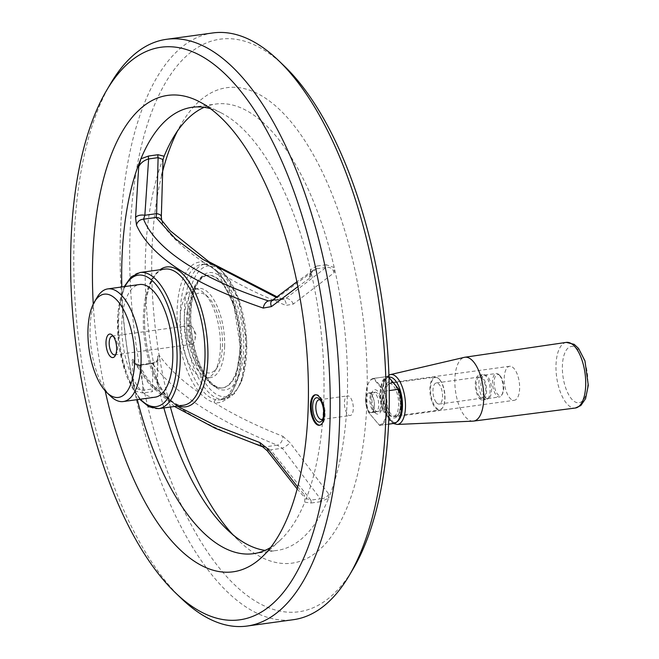 <?xml version="1.0" encoding="UTF-8"?>
<svg xmlns="http://www.w3.org/2000/svg" width="659" height="659" viewBox="0 0 659 659"><rect width="100%" height="100%" fill="white"/><g stroke="black" fill="none" stroke-linecap="round" stroke-linejoin="round"><path stroke-width="0.49" stroke-dasharray="3.29 2.47" d="M512.331 367.014A17.175 7.422 82.2 0 1 519.58 385.342A17.175 7.422 82.2 0 1 514.267 400.31A17.175 7.422 82.2 0 1 504.58 384.304A17.175 7.422 82.2 0 1 509.588 366.28A17.175 7.422 82.2 0 1 512.331 367.014M473.121 421.126A32.217 13.921 82.2 0 1 455.501 391.051A32.217 13.921 82.2 0 1 464.356 357.343M315.653 394.757A15.396 6.656 82.2 0 1 316.073 394.667A15.396 6.656 82.2 0 1 325.076 414.445A15.396 6.656 82.2 0 1 320.266 425.179A15.396 6.656 82.2 0 1 319.837 425.203M191.118 325.884A9.473 4.094 82.2 0 1 193.351 328.759A9.473 4.094 82.2 0 1 195.146 337.647A9.473 4.094 82.2 0 1 194.907 340.085A9.473 4.094 82.2 0 1 192.189 344.253A9.473 4.094 82.2 0 1 186.843 335.423A9.473 4.094 82.2 0 1 189.603 325.48A9.473 4.094 82.2 0 1 191.118 325.884M113.323 336.337A9.473 4.094 82.2 0 1 114.246 337.004A9.473 4.094 82.2 0 1 117.689 348.29A9.473 4.094 82.2 0 1 116.511 353.488A9.473 4.094 82.2 0 1 115.803 354.377M227.075 529.498L238.937 540.882A239.975 103.694 82.2 0 0 366.791 405.532A239.975 103.694 -97.8 0 0 367.269 386.092A23.213 10.033 -97.8 0 0 366.791 405.532A23.213 10.033 -97.8 0 0 368.496 412.27L379.518 425.376L368.496 412.27M155.046 397.188A56.855 24.564 82.2 0 1 122.961 344.204A56.855 24.564 82.2 0 1 139.56 284.531M110.687 396.265A56.855 24.564 82.2 0 1 91.214 348.57A56.855 24.564 82.2 0 1 97.095 297.382M282.81 436.274L289.96 442.683A7.109 1.689 -33.6 0 1 282.332 448.235L277.282 445.179A7.109 5.074 111.3 0 0 282.81 436.274C255.972 425.714 233.121 414.478 214.257 402.575C209.405 401.183 204.768 398.151 200.336 393.464C182.403 381.314 168.778 368.686 159.47 355.58A7.109 6.565 -34.7 0 1 152.394 363.471L152.946 363.579A7.109 6.458 9.8 0 0 157.806 358.554A7.109 6.458 9.8 0 0 157.732 356.173L157.386 382.006L158.481 386.957A225.287 97.343 82.2 0 1 164.124 156.232M204.166 107.326A225.287 97.343 82.2 0 1 215.682 104.056A225.287 97.343 82.2 0 1 334.228 267.529A225.287 97.343 82.2 0 1 347.104 402.435A225.287 97.343 82.2 0 1 328.594 498.253L328.775 494.135L289.96 442.683M272.01 300.562A7.109 4.489 -128 0 1 274.251 299.919L316.534 268.798A2.372 1.021 -97.8 0 0 316.732 266.047L310.504 269.786L309.483 278.353L313.116 270.239L316.534 268.798L326.016 267.496A2.372 1.021 -97.8 0 0 326.213 264.745L334.228 267.529L334.187 272.645L293.346 304.038L286.006 305.405A7.109 5.074 111.3 0 0 283.271 299.31L283.271 299.31A7.109 5.074 111.3 0 0 280.849 299.194L276.162 297.341M161.85 220.468L161.644 220.18A7.109 6.565 -34.7 0 1 162.666 224.703C171.941 237.685 185.566 250.181 203.54 262.216A2.372 2.117 100.1 0 0 205.847 264.49C210.188 265.338 214.661 268.262 219.258 273.263A2.372 1.788 -41.2 0 1 217.758 272.785A2.372 1.788 -41.2 0 1 217.462 271.319C236.251 283.362 259.102 294.721 286.006 305.405M162.666 224.703L161.125 217.528A7.109 3.402 177.4 0 0 161.331 216.613M163.012 159.709L161.125 217.528M157.386 382.006L157.468 382.418L157.386 382.006C157.789 386.199 156.142 388.513 152.46 388.958L152.946 363.579L141.199 365.193L142.978 390.26A2.372 1.021 -97.8 0 0 142.772 393.003L135.219 391.158L133.423 382.986C135.21 387.887 138.39 390.309 142.978 390.26L152.46 388.958A2.372 1.021 -97.8 0 0 152.254 391.701L142.772 393.003M157.732 356.173L159.47 355.58M328.775 494.135C327.292 497.084 324.492 498.641 320.365 498.814A2.372 1.021 -97.8 0 1 320.422 501.73L328.594 498.253A225.287 97.343 82.2 0 1 277.027 550.438A225.287 97.343 82.2 0 1 265.05 550.389M210.328 108.62A225.287 97.343 82.2 0 1 221.399 112.994A225.287 97.343 82.2 0 1 310.504 269.786A225.287 97.343 82.2 0 1 304.829 502.133L310.941 503.031A2.372 1.021 -97.8 0 0 310.875 500.115L304.911 498.047L304.194 494.711L304.829 502.133A225.287 97.343 82.2 0 1 280.124 540.289A225.287 97.343 82.2 0 1 270.635 547.489M137.286 399.626A225.287 97.343 82.2 0 1 135.219 391.158A225.287 97.343 82.2 0 1 130.012 366.173A225.287 97.343 82.2 0 1 121.808 286.97M163.86 407.929A225.287 97.343 82.2 0 1 158.481 386.957L152.254 391.701M181.431 598.529A296.122 127.953 82.2 0 1 80.019 350.102A296.122 127.953 82.2 0 1 110.654 83.528M133.423 382.986L132.088 360.16A7.109 6.524 2.7 0 0 141.199 365.193L139.996 365.177A7.109 6.648 -26.8 0 1 133.818 361.643L133.818 361.643A7.109 6.648 -26.8 0 1 133.2 359.641L132.896 359.114L132.088 360.16M174.478 406.471L149.486 384.559L133.818 361.643C134.543 361.256 132.5 363.859 140.416 364.658L139.996 365.177C152.278 395.482 196.835 424.495 264.885 446.884L270.585 449.85A7.109 1.483 -36.4 0 1 267.233 450.772M262.702 446.851A7.109 4.802 109.3 0 0 264.885 446.884L277.282 445.179C216.234 420.5 174.602 393.258 152.394 363.471L152.946 363.579M133.2 359.641L149.733 383.381L177.18 406.101M297.687 487.009L304.194 494.711M309.483 278.353L297.852 286.673M310.875 500.115L270.585 449.85L282.332 448.235L320.365 498.814L310.875 500.115M212.816 32.95A296.122 127.953 -97.8 0 0 120.292 239.406A296.122 127.953 -97.8 0 0 293.444 619.682M284.218 65.974A289.013 124.88 -97.8 0 0 129.831 240.617A289.013 124.88 -97.8 0 0 208.038 552.728A289.013 124.88 -97.8 0 0 353.29 568.618M334.187 272.645C332.869 268.575 330.143 266.862 326.016 267.496L285.998 298.305L274.251 299.919L271.137 300.99L283.23 299.326L285.998 298.305A7.109 4.745 -130 0 1 293.346 304.038M310.241 274.688L313.116 270.239L296.863 281.821M272.249 300.372L283.312 299.326L276.895 296.772M219.258 273.263A68.347 29.531 82.2 0 1 241.696 347.614A68.347 29.531 82.2 0 1 220.312 399.815A68.347 29.531 82.2 0 1 216.168 399.716A2.372 2.117 100.1 0 0 214.257 402.575A70.941 30.652 82.2 0 0 240.724 353.216A70.941 30.652 82.2 0 0 217.462 271.319L203.54 262.216A70.941 30.652 82.2 0 0 177.073 311.575A70.941 30.652 82.2 0 0 200.336 393.464A2.372 1.788 -41.2 0 1 202.75 390.944A68.347 29.531 82.2 0 1 180.311 316.592A68.347 29.531 82.2 0 1 201.703 264.399A68.347 29.531 82.2 0 1 205.847 264.49M162.798 160.516L162.971 159.849M220.328 268.839L238.624 298.379L246.927 342.103L241.812 381.231L234.472 393.687L224.34 399.255L220.312 399.815L228.055 395.557L234.695 384.708L240.395 347.952L233.846 304.796L217.758 272.785C213.228 267.941 209.06 265.173 205.246 264.481L201.703 264.399L205.723 263.839A68.347 29.531 -97.8 0 0 184.372 311.493A68.347 29.531 -97.8 0 0 224.34 399.255A68.347 29.531 -97.8 0 0 245.725 347.062A68.347 29.531 -97.8 0 0 223.286 272.711A68.347 29.531 -97.8 0 0 205.723 263.839L214.093 265.017M216.168 399.716C211.498 398.917 207.033 395.993 202.75 390.944M348.627 415.112A9.918 4.284 -97.8 0 0 350.209 415.532A9.918 4.284 -97.8 0 0 352.17 401.117A9.918 4.284 -97.8 0 0 347.507 395.878A9.918 4.284 -97.8 0 0 344.443 404.519A9.918 4.284 -97.8 0 0 348.627 415.112M398.596 419.643A23.213 10.033 82.2 0 1 393.917 422.93L383.307 410.227A23.213 10.033 82.2 0 1 388.464 376.849L388.044 376.437L374.073 378.357A23.691 10.239 -97.8 0 0 373.571 378.398A23.691 10.239 -97.8 0 0 369.106 381.932A23.691 10.239 -97.8 0 0 368.801 412.542L382.764 410.623A23.691 10.239 82.2 0 1 387.541 376.478A23.691 10.239 82.2 0 1 388.044 376.437L389.024 377.607M383.307 410.227L382.764 410.623L393.489 423.457L379.518 425.376A23.691 10.239 -97.8 0 0 380.029 425.335A23.691 10.239 -97.8 0 0 384.798 391.191L384.255 391.586L373.653 378.884A23.213 10.033 -97.8 0 0 368.842 382.393A23.213 10.033 -97.8 0 0 367.269 386.092A239.975 103.694 82.2 0 0 300.067 133.653A239.975 103.694 82.2 0 0 181.579 123.53A239.975 103.694 82.2 0 0 177.469 131.05M393.917 422.93L393.489 423.457A23.691 10.239 82.2 0 0 393.991 423.416M388.464 376.849L389.016 377.516M373.653 378.884L374.073 378.357L384.798 391.191L389.28 390.581M379.106 424.964A23.213 10.033 -97.8 0 0 384.255 391.586M500.321 376.034A10.659 4.605 82.2 0 1 502.38 394.057A10.659 4.605 82.2 0 1 494.357 385.713A10.659 4.605 82.2 0 1 499.835 375.515A10.659 4.605 82.2 0 1 500.321 376.034M499.415 375.177A11.846 5.115 82.2 0 1 501.713 395.194A11.846 5.115 82.2 0 1 499.481 396.965A11.846 5.115 82.2 0 1 496.309 395.285A11.846 5.115 82.2 0 1 492.545 382.401A11.846 5.115 82.2 0 1 496.252 373.496A11.846 5.115 82.2 0 1 498.879 374.592A11.846 5.115 82.2 0 1 499.415 375.177M320.216 400.054A9.918 4.284 82.2 0 1 321.139 400.73A9.918 4.284 82.2 0 1 323.594 405.038A9.918 4.284 82.2 0 1 323.511 417.979A9.918 4.284 82.2 0 1 322.803 418.877M439.866 379.815A16.113 6.961 82.2 0 1 442.988 407.048A16.113 6.961 82.2 0 1 430.862 394.436A16.113 6.961 82.2 0 1 439.133 379.024A16.113 6.961 82.2 0 1 439.866 379.815M439.504 379.469A16.582 7.167 82.2 0 1 442.716 407.501A16.582 7.167 82.2 0 1 439.586 409.98A16.582 7.167 82.2 0 1 435.162 407.624A16.582 7.167 82.2 0 1 429.882 389.593A16.582 7.167 82.2 0 1 435.072 377.121A16.582 7.167 82.2 0 1 438.754 378.661A16.582 7.167 82.2 0 1 439.504 379.469M484.67 396.883A11.846 5.115 -97.8 0 0 487.833 398.563A11.846 5.115 -97.8 0 0 488.698 398.258A11.846 5.115 -97.8 0 0 491.293 386.133A11.846 5.115 -97.8 0 0 485.518 375.152A11.846 5.115 -97.8 0 0 484.612 375.095A11.846 5.115 -97.8 0 0 480.905 384.008A11.846 5.115 -97.8 0 0 484.67 396.883M482.833 397.723A12.554 5.429 -97.8 0 0 486.185 399.511A12.554 5.429 -97.8 0 0 487.1 399.189A12.554 5.429 -97.8 0 0 489.851 386.331A12.554 5.429 -97.8 0 0 483.731 374.691A12.554 5.429 -97.8 0 0 482.767 374.633A12.554 5.429 -97.8 0 0 478.838 384.073A12.554 5.429 -97.8 0 0 482.833 397.723M479.291 398.217A12.554 5.429 -97.8 0 0 482.643 399.997A12.554 5.429 -97.8 0 0 486.309 386.817A12.554 5.429 -97.8 0 0 479.225 375.119A12.554 5.429 -97.8 0 0 475.296 384.559A12.554 5.429 -97.8 0 0 479.291 398.217M479.538 396.603A10.659 4.605 -97.8 0 0 482.388 398.118A10.659 4.605 -97.8 0 0 485.494 386.932A10.659 4.605 -97.8 0 0 479.48 376.997A10.659 4.605 -97.8 0 0 476.144 385.013A10.659 4.605 -97.8 0 0 479.538 396.603M436.357 402.542A10.659 4.605 -97.8 0 0 439.207 404.049A10.659 4.605 -97.8 0 0 442.321 392.863A10.659 4.605 -97.8 0 0 436.307 382.928A10.659 4.605 -97.8 0 0 432.963 390.944A10.659 4.605 -97.8 0 0 436.357 402.542M389.016 413.967A16.582 7.167 -97.8 0 0 393.448 416.315A16.582 7.167 -97.8 0 0 398.291 398.917A16.582 7.167 -97.8 0 0 388.934 383.464A16.582 7.167 -97.8 0 0 383.744 395.935A16.582 7.167 -97.8 0 0 389.016 413.967M239.901 348.323A56.855 24.564 82.2 0 1 222.141 387.962A56.855 24.564 82.2 0 1 190.056 334.986A56.855 24.564 82.2 0 1 206.654 275.314A56.855 24.564 82.2 0 1 239.901 348.323M238.937 540.882A239.975 103.694 82.2 0 1 232.948 534.754M170.409 407.031A239.975 103.694 82.2 0 1 161.702 175.113M105.185 390.845A240.453 103.9 82.2 0 1 101.321 371.651A240.453 103.9 82.2 0 1 93.257 304.087M186.382 321.188A40.273 17.398 -97.8 0 0 197.28 364.674A40.273 17.398 -97.8 0 0 217.519 366.89A40.273 17.398 -97.8 0 0 221.688 330.637A40.273 17.398 -97.8 0 0 207.898 296.847A40.273 17.398 -97.8 0 0 186.382 321.188M224.637 346.214A45.01 19.449 82.2 0 1 210.575 377.599A45.01 19.449 82.2 0 1 185.179 335.653A45.01 19.449 82.2 0 1 198.318 288.411A45.01 19.449 82.2 0 1 224.637 346.214M220.411 346.799A45.01 19.449 -97.8 0 0 204.068 293.181A45.01 19.449 -97.8 0 0 194.084 288.996A45.01 19.449 -97.8 0 0 180.022 320.373A45.01 19.449 -97.8 0 0 206.341 378.175A45.01 19.449 -97.8 0 0 214.826 371.462A45.01 19.449 -97.8 0 0 220.411 346.799M370.951 406.809A9.918 4.284 -97.8 0 0 373.414 411.125A9.918 4.284 -97.8 0 0 375.614 412.048A9.918 4.284 -97.8 0 0 378.678 403.399A9.918 4.284 -97.8 0 0 374.493 392.813A9.918 4.284 -97.8 0 0 372.912 392.385A9.918 4.284 -97.8 0 0 371.042 393.868A9.918 4.284 -97.8 0 0 370.951 406.809M372.277 407.616A12.29 5.313 -97.8 0 0 375.325 412.962A12.29 5.313 -97.8 0 0 381.635 401.199A12.29 5.313 -97.8 0 0 372.384 391.586A12.29 5.313 -97.8 0 0 372.277 407.616M368.735 411.142A9.827 4.251 -97.8 0 0 371.363 412.534A9.827 4.251 -97.8 0 0 374.238 402.221A9.827 4.251 -97.8 0 0 368.686 393.061A9.827 4.251 -97.8 0 0 365.613 400.45A9.827 4.251 -97.8 0 0 368.735 411.142M370.259 393.39A9.918 4.284 82.2 0 1 374.444 403.983A9.918 4.284 82.2 0 1 371.379 412.625A9.918 4.284 82.2 0 1 365.778 403.382A9.918 4.284 82.2 0 1 368.678 392.97A9.918 4.284 82.2 0 1 370.259 393.39M375.086 410.269A9.827 4.251 -97.8 0 0 377.714 411.661A9.827 4.251 -97.8 0 0 380.581 401.347A9.827 4.251 -97.8 0 0 375.037 392.187A9.827 4.251 -97.8 0 0 371.956 399.576A9.827 4.251 -97.8 0 0 375.086 410.269M575.777 347.697A28.386 12.266 82.2 0 1 585.818 395.285A28.386 12.266 82.2 0 1 563.758 380.853A28.386 12.266 82.2 0 1 575.777 347.697M566.287 342.392A33.131 14.317 -97.8 0 0 556.097 371.314A33.131 14.317 -97.8 0 0 570.084 406.603A33.131 14.317 -97.8 0 0 575.307 408.028M393.703 383.316A17.175 7.422 -97.8 0 0 390.968 382.582A17.175 7.422 -97.8 0 0 385.655 397.55A17.175 7.422 -97.8 0 0 392.912 415.878A17.175 7.422 -97.8 0 0 395.647 416.612A17.175 7.422 -97.8 0 0 400.96 401.644A17.175 7.422 -97.8 0 0 393.703 383.316M393.818 383.258A18.361 7.933 -97.8 0 0 384.065 393.159A18.361 7.933 -97.8 0 0 391.825 417.147A18.361 7.933 -97.8 0 0 400.285 408.078A18.361 7.933 -97.8 0 0 395.474 385.235M389.008 377.162A22.818 9.86 -97.8 0 0 382.096 397.179A22.818 9.86 -97.8 0 0 391.718 421.373A22.818 9.86 -97.8 0 0 397.08 421.727M390.334 374.617A25.174 10.873 -97.8 0 0 383.003 396.973A25.174 10.873 -97.8 0 0 393.604 423.342A25.174 10.873 -97.8 0 0 397.179 424.454M140.416 399.197A66.328 28.658 82.2 0 1 124.938 286.541M320.422 501.73L310.941 503.031M152.394 363.471L139.996 365.177M178.663 405.895A70.579 30.495 82.2 0 1 147.13 347.985A70.579 30.495 82.2 0 1 159.964 269.77M326.213 264.745L316.732 266.047M158.77 408.629A68.701 29.688 82.2 0 1 120.012 344.608A68.701 29.688 82.2 0 1 140.062 272.505M183.515 405.227A68.701 29.688 82.2 0 1 144.749 341.205A68.701 29.688 82.2 0 1 164.808 269.103C151.43 269.309 140.631 302.753 145.828 339.047C148.259 357.557 153.036 373.323 160.162 386.355C168.259 399.98 176.044 406.265 183.515 405.227M190.583 313.873A59.228 25.594 -97.8 0 0 229.241 388.579A59.228 25.594 -97.8 0 0 231.622 291.327A59.228 25.594 -97.8 0 0 190.583 313.873M189.528 314.862A56.855 24.564 -97.8 0 0 222.775 387.879A56.855 24.564 -97.8 0 0 240.535 348.24A56.855 24.564 -97.8 0 0 207.288 275.223A56.855 24.564 -97.8 0 0 189.528 314.862M187.551 311.896A65.974 28.51 -97.8 0 0 230.625 395.112A65.974 28.51 -97.8 0 0 233.27 286.772A65.974 28.51 -97.8 0 0 187.551 311.896M509.588 366.28L390.968 382.582C392.212 383.711 392.262 379.222 398.118 390.927L400.367 404.173C399.848 415.607 396.331 416.817 395.647 416.612L514.267 400.31M388.942 375.103L386.298 377.137L384.024 380.811L381.866 390.622L383.777 408.432L389.395 420.129L393.299 423.515M316.073 394.667L315.233 394.782M320.266 425.179L319.426 425.294M194.907 340.085L195.978 334.171L193.351 328.759M114.246 337.004L112.335 335.167M116.511 353.488L115.168 355.769M189.603 325.48L112.145 336.123M192.189 344.253L114.732 354.896M253.534 553.667L277.027 550.438M297.184 488.937L304.705 497.619M140.416 364.658L152.517 362.994C155.606 361.931 157.369 360.448 157.806 358.554L157.468 382.418M192.189 107.285L215.682 104.056M139.683 399.296L126.561 376.198L118.678 344.789L117.796 312.424L124.205 286.64M368.842 382.393L369.106 381.932M499.835 375.515L498.879 374.592M502.38 394.057L501.713 395.194M321.139 400.73L319.22 398.893M323.511 417.979L322.16 420.261M321.641 419.462L350.209 415.532M318.94 399.807L347.507 395.878M442.988 407.048L442.716 407.501M487.833 398.563L499.481 396.965M484.612 375.095L496.252 373.496M485.518 375.152L483.731 374.691M488.698 398.258L487.1 399.189M482.643 399.997L486.185 399.511M479.225 375.119L482.767 374.633M439.207 404.049L482.388 398.118M436.307 382.928L479.48 376.997M393.448 416.315L439.586 409.98M388.934 383.464L435.072 377.121M373.571 378.398L387.541 376.478M380.029 425.335L388.621 424.157M206.654 275.314L202.395 277.439L198.013 282.645C193.672 289.985 191.275 300.512 190.83 314.228C189.874 341.28 199.965 372.805 211.77 383.167C215.814 386.849 219.488 388.415 222.775 387.879L222.141 387.962M173.226 137.69L181.579 123.53M221.399 112.994L198.861 101.437M280.124 540.289L261.541 557.489M198.318 288.411L194.084 288.996M210.575 377.599L206.341 378.175M207.898 296.847L204.068 293.181M217.519 366.89L214.826 371.462M373.414 411.125L375.325 412.962M371.042 393.868L372.384 391.586M371.363 412.534L377.714 411.661M368.686 393.061L375.037 392.187M371.379 412.625L375.614 412.048M368.678 392.97L372.912 392.385"/><path stroke-width="0.99" d="M470.04 358.611A32.217 13.921 82.2 0 1 483.648 393.061A32.217 13.921 82.2 0 1 473.623 421.085A32.217 13.921 82.2 0 1 473.121 421.126L397.179 424.454A25.174 10.873 -97.8 0 0 405.433 402.978A25.174 10.873 -97.8 0 0 394.774 375.614A25.174 10.873 -97.8 0 0 390.334 374.617L464.356 357.343A32.217 13.921 82.2 0 1 464.85 357.244A32.217 13.921 82.2 0 1 470.04 358.611M324.236 414.56A15.396 6.656 82.2 0 1 319.426 425.294A15.396 6.656 82.2 0 1 310.735 410.944A15.396 6.656 82.2 0 1 315.233 394.782A15.396 6.656 82.2 0 1 324.236 414.56M319.837 425.203A15.396 6.656 82.2 0 1 311.583 410.829A15.396 6.656 82.2 0 1 315.653 394.757M115.803 354.377A9.473 4.094 82.2 0 1 114.732 354.896A9.473 4.094 82.2 0 1 109.378 346.066A9.473 4.094 82.2 0 1 112.145 336.123A9.473 4.094 82.2 0 1 113.323 336.337M116.635 349.278A11.846 5.115 82.2 0 1 115.168 355.769A11.846 5.115 82.2 0 1 106.247 346.502A11.846 5.115 82.2 0 1 112.335 335.167A11.846 5.115 82.2 0 1 116.635 349.278M94.402 301.954L97.095 297.382A56.855 24.564 82.2 0 1 107.812 288.897L139.56 284.531A56.855 24.564 82.2 0 1 172.806 357.549A56.855 24.564 82.2 0 1 155.046 397.188L123.299 401.545A56.855 24.564 82.2 0 1 110.687 396.265L106.857 392.591A52.119 22.521 82.2 0 1 89.014 348.866A52.119 22.521 82.2 0 1 94.402 301.954A52.119 22.521 82.2 0 1 120.597 304.82A52.119 22.521 82.2 0 1 134.7 361.099A52.119 22.521 82.2 0 1 106.857 392.591M107.812 288.897A56.855 24.564 82.2 0 1 141.059 361.906A56.855 24.564 82.2 0 1 123.299 401.545M276.162 297.341L202.766 259.341L175.426 238.805L155.969 217.486L156.603 213.648A7.109 3.402 177.4 0 1 161.331 216.613L163.028 159.585L158.111 157.641A2.372 1.021 82.2 0 1 158.045 154.717L164.124 156.232L163.012 159.709M270.635 547.489A225.287 97.343 82.2 0 1 253.534 553.667A225.287 97.343 82.2 0 1 137.286 399.626M265.05 550.389A225.287 97.343 82.2 0 1 227.075 529.498A225.287 97.343 82.2 0 1 163.86 407.929M330.077 418.383A289.013 124.88 82.2 0 1 175.689 593.026A289.013 124.88 82.2 0 1 76.708 350.563A289.013 124.88 82.2 0 1 106.618 90.382A289.013 124.88 82.2 0 1 251.87 106.272A289.013 124.88 82.2 0 1 330.077 418.383M106.618 90.382L110.654 83.528A296.122 127.953 82.2 0 1 166.463 39.318A296.122 127.953 82.2 0 1 339.616 419.594A296.122 127.953 82.2 0 1 247.092 626.05A296.122 127.953 82.2 0 1 181.431 598.529L175.689 593.026M177.18 406.101L214.686 425.146L259.976 442.584A7.109 4.802 109.3 0 0 262.702 446.851L215.18 428.259L174.478 406.471M297.184 488.937L267.233 450.772A7.109 1.483 -36.4 0 1 267.974 449.067L259.976 442.584M267.974 449.067L297.687 487.009M297.852 286.673L271.45 306.583A7.109 4.489 -128 0 1 272.01 300.562L268.452 300.899A7.109 4.802 109.3 0 0 263.262 308.074L271.45 306.583M263.262 308.074C192.642 283.905 150.384 256.252 136.487 225.131A7.109 6.648 -26.8 0 1 143.563 219.192L144.856 215.262A7.109 3.517 -179.2 0 0 135.565 217.676L136.487 225.131M135.565 217.676L138.711 166.62L140.894 158.819L148.563 156.018A2.372 1.021 82.2 0 0 148.629 158.943L144.856 215.262L156.603 213.648L158.111 157.641L148.629 158.943C144.024 160.31 140.721 162.864 138.711 166.62M121.808 286.97A225.287 97.343 82.2 0 1 140.894 158.819A225.287 97.343 82.2 0 1 192.189 107.285A225.287 97.343 82.2 0 1 210.328 108.62M164.124 156.232A225.287 97.343 82.2 0 1 173.226 137.69A225.287 97.343 82.2 0 1 204.166 107.326M247.092 626.05L293.444 619.682A296.122 127.953 -97.8 0 0 349.245 575.472A296.122 127.953 -97.8 0 0 385.968 413.226A296.122 127.953 -97.8 0 0 278.477 60.471A296.122 127.953 -97.8 0 0 212.816 32.95L166.463 39.318M349.245 575.472L353.29 568.618A289.013 124.88 -97.8 0 0 383.192 308.437A289.013 124.88 -97.8 0 0 284.218 65.974L278.477 60.471M161.331 216.613L161.644 220.18A7.109 6.565 -34.7 0 0 155.969 217.486L143.563 219.192C155.689 249.259 199.908 278.329 268.452 300.899L272.249 300.372M389.016 377.516L399.074 389.543L389.024 377.607M399.074 389.543A23.213 10.033 82.2 0 1 398.728 419.421A23.213 10.033 82.2 0 1 398.596 419.643M389.28 390.581L398.769 389.271A23.691 10.239 82.2 0 1 398.456 419.882A23.691 10.239 82.2 0 1 393.991 423.416L388.621 424.157M322.267 404.239A12.29 5.313 82.2 0 1 322.16 420.261A12.29 5.313 82.2 0 1 312.91 410.648A12.29 5.313 82.2 0 1 319.22 398.893A12.29 5.313 82.2 0 1 322.267 404.239M322.803 418.877A9.918 4.284 82.2 0 1 321.641 419.462A9.918 4.284 82.2 0 1 316.04 410.219A9.918 4.284 82.2 0 1 318.94 399.807A9.918 4.284 82.2 0 1 320.216 400.054M232.948 534.754A239.975 103.694 82.2 0 1 170.409 407.031M161.702 175.113A239.975 103.694 82.2 0 1 177.469 131.05M93.257 304.087A240.453 103.9 82.2 0 1 198.861 101.437A240.453 103.9 82.2 0 1 308.288 404.132A240.453 103.9 82.2 0 1 261.541 557.489A240.453 103.9 82.2 0 1 105.185 390.845M571.617 343.792A33.131 14.317 -97.8 0 0 566.287 342.392L574.137 344.319L578.561 348.446L584.953 360.86L588.289 385.334L585.563 398.711L580.801 405.565L575.307 408.028A33.131 14.317 -97.8 0 0 585.612 379.213A33.131 14.317 -97.8 0 0 571.617 343.792M395.474 385.235A18.361 7.933 -97.8 0 0 393.818 383.258M397.08 421.727A22.818 9.86 -97.8 0 0 401.661 396.183A22.818 9.86 -97.8 0 0 389.008 377.162M124.938 286.541A66.328 28.658 82.2 0 1 158.539 287.876A66.328 28.658 82.2 0 1 177.057 360.325A66.328 28.658 82.2 0 1 140.416 399.197M159.964 269.77A70.579 30.495 82.2 0 1 192.576 287.604A70.579 30.495 82.2 0 1 207.89 357.598A70.579 30.495 82.2 0 1 178.663 405.895M158.045 154.717L148.563 156.018M124.205 286.64L131.108 276.912L140.062 272.505A68.701 29.688 82.2 0 1 180.237 360.728A68.701 29.688 82.2 0 1 158.77 408.629L148.959 406.809L139.683 399.296M140.062 272.505L164.808 269.103A68.701 29.688 82.2 0 1 204.982 357.335A68.701 29.688 82.2 0 1 183.515 405.227L158.77 408.629M473.623 421.085L575.307 408.028M464.85 357.244L566.287 342.392M393.299 423.515L397.179 424.454M390.334 374.617L388.942 375.103M267.233 450.772L262.702 446.851M296.863 281.821L272.01 300.562M161.644 220.18L170.228 230.774L208.829 261.664L276.895 296.772M398.728 419.421L398.456 419.882M220.328 268.839L214.093 265.017"/></g></svg>
